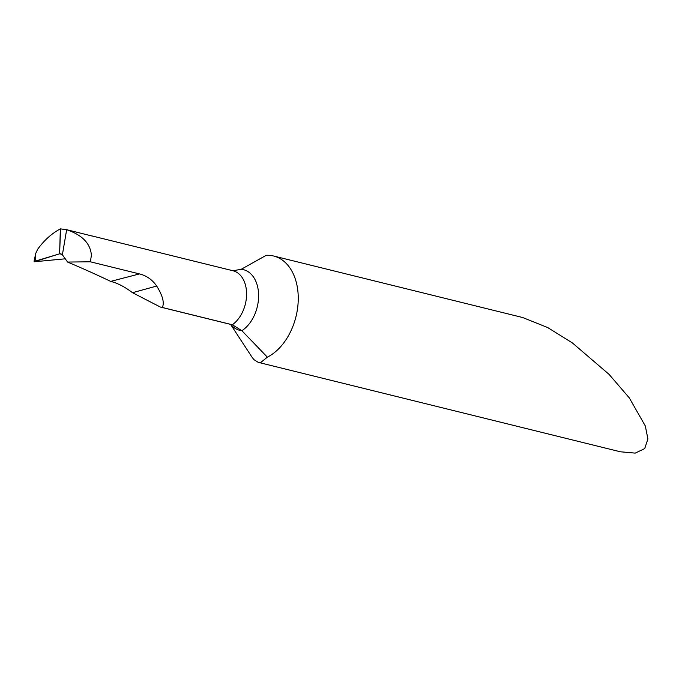 <?xml version="1.0" encoding="UTF-8"?>
<svg xmlns="http://www.w3.org/2000/svg" width="682" height="682" viewBox="0 0 682 682"><rect width="100%" height="100%" fill="white"/><g stroke="black" fill="none" stroke-linecap="round" stroke-linejoin="round"><path stroke-width="1.02" d="M65.353 229.365L92.564 236.143M35.14 261.18L59.539 253.832L61.943 254.301L59.598 253.815L61.926 254.284L59.598 253.815L34.126 261.786L65.284 258.802L34.126 261.786L35.14 261.18L35.566 253.764L37.732 249.169C44.211 240.235 51.747 233.474 60.348 228.888L59.598 253.815L60.562 228.879L66.648 229.74C82.224 234.94 90.476 243.465 91.397 255.324L90.374 261.794L139.478 273.917C146.536 275.647 152.274 279.688 156.707 286.056C162.7 295.707 164.567 302.842 162.316 307.471L232.332 324.76L241.888 330.71L267.361 357.155A53.46 36.325 -76.1 0 0 298.247 297.608A53.46 36.325 -76.1 0 0 273.55 255.997A53.46 36.325 -76.1 0 0 266.295 255.298L241.24 269.271A32.983 22.412 103.9 0 1 258.614 295.315A32.983 22.412 103.9 0 1 241.888 330.71A32.983 22.412 -76.1 0 1 230.755 324.427M59.539 253.832L60.86 253.764L62.386 254.804L66.648 229.74M62.386 254.804L67.595 262.058L90.374 261.794M267.361 357.155L260.831 362.406L258.205 362.338L620.39 451.791L635.215 453.121L644.712 448.586L647.9 438.927L645.308 425.96L629.281 397.862L609.06 374.367L572.428 342.961L547.706 327.565L522.702 317.531L273.55 255.997M258.205 362.338L253.917 359.619L251.973 357.121L230.576 324.385M139.478 273.917L110.655 281.393A1607.713 418.893 179.4 0 0 67.595 262.058M256.782 260.558L266.295 255.298M91.755 235.878L232.997 270.763L241.24 269.271M111.481 281.598C118.182 283.422 125.181 287.122 132.487 292.697L160.33 307.036L162.316 307.471M35.566 253.764L34.143 261.598M232.997 270.763A29.403 19.974 103.9 0 1 246.586 293.652A29.403 19.974 103.9 0 1 232.332 324.76A29.403 19.974 -76.1 0 1 231.087 324.513L160.33 307.036M156.707 286.056L132.487 292.697M34.236 260.294L34.1 261.683"/></g></svg>
